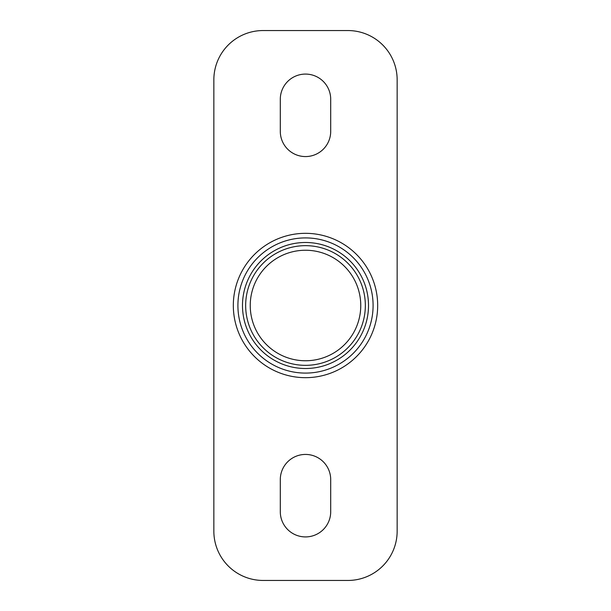 <?xml version="1.0" encoding="UTF-8"?>
<svg xmlns="http://www.w3.org/2000/svg" width="611" height="611" viewBox="0 0 611 611"><rect width="100%" height="100%" fill="white"/><g stroke="black" fill="none" stroke-linecap="round" stroke-linejoin="round"><path stroke-width="0.92" d="M373.092 305.5A67.592 67.592 0 0 0 305.5 237.908A67.592 67.592 0 0 0 237.908 305.5A67.592 67.592 0 0 0 305.5 373.092A67.592 67.592 0 0 0 373.092 305.5M397.15 531.188L397.15 79.812A49.262 49.262 0 0 0 347.888 30.55L263.112 30.55A49.262 49.262 0 0 0 213.85 79.812L213.85 531.188A49.262 49.262 0 0 0 263.112 580.45L347.888 580.45A49.262 49.262 0 0 0 397.15 531.188M280.296 511.713L280.296 479.635A25.204 25.204 0 0 1 305.5 454.431A25.204 25.204 0 0 1 330.704 479.635L330.704 511.713A25.204 25.204 0 0 1 305.5 536.916A25.204 25.204 0 0 1 280.296 511.713M280.296 131.365L280.296 99.288A25.204 25.204 0 0 1 305.5 74.084A25.204 25.204 0 0 1 330.704 99.288L330.704 131.365A25.204 25.204 0 0 1 305.5 156.569A25.204 25.204 0 0 1 280.296 131.365M368.509 305.5A63.009 63.009 0 0 1 273.995 360.07A63.009 63.009 0 0 1 273.995 250.93A63.009 63.009 0 0 1 368.509 305.5M365.34 305.5A59.84 59.84 0 0 0 275.576 253.68A59.84 59.84 0 0 0 275.576 357.32A59.84 59.84 0 0 0 365.34 305.5M250.243 305.5A55.257 55.257 0 0 1 305.5 250.243A55.257 55.257 0 0 1 360.757 305.5A55.257 55.257 0 0 1 305.5 360.757A55.257 55.257 0 0 1 250.243 305.5M305.5 377.674A72.174 72.174 0 0 0 368.005 269.413A72.174 72.174 0 0 0 242.995 269.413A72.174 72.174 0 0 0 305.5 377.674"/></g></svg>
